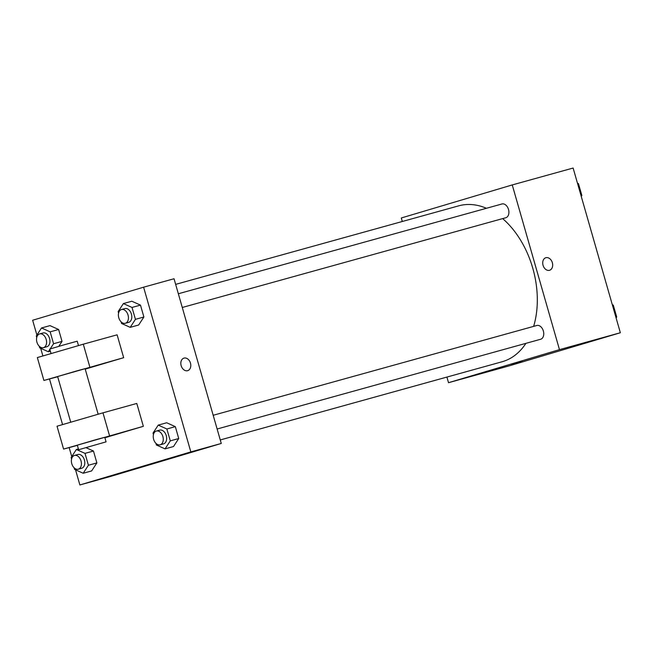 <?xml version="1.0" encoding="UTF-8"?>
<svg xmlns="http://www.w3.org/2000/svg" width="653" height="653" viewBox="0 0 653 653"><rect width="100%" height="100%" fill="white"/><g stroke="black" fill="none" stroke-linecap="round" stroke-linejoin="round"><path stroke-width="0.98" d="M402.297 221.498L401.293 217.98L512.246 184.93L573.122 168.041L620.35 332.752L509.397 365.811L448.521 382.699L446.913 377.075M512.246 184.93L559.474 349.641L620.35 332.752M549.5 270.293A6.546 4.824 -106.6 0 1 543.059 265.33A6.546 4.824 -106.6 0 1 545.826 257.731A6.546 4.824 -106.6 0 1 552.316 262.62A6.546 4.824 -106.6 0 1 549.565 270.269A6.546 4.824 -106.6 0 1 549.5 270.293M220.265 439.951L502.01 361.786A80.923 54.664 -105.5 0 0 502.688 361.591A80.923 54.664 -105.5 0 0 525.91 343.347M533.632 326.386A80.923 54.664 -105.5 0 0 502.647 218.608M486.444 208.283A80.923 54.664 -105.5 0 0 458.749 205.834L175.649 284.373M559.474 349.641L448.521 382.699M182.277 307.481L505.797 217.735A7.142 4.824 -105.5 0 0 505.855 217.718A7.142 4.824 -105.5 0 0 508.524 209.523A7.142 4.824 -105.5 0 0 501.977 203.973L178.342 293.76M217.123 429.005L540.643 339.258A7.142 4.824 -105.5 0 0 540.7 339.242A7.142 4.824 -105.5 0 0 543.369 331.047A7.142 4.824 -105.5 0 0 536.823 325.496L213.188 415.284M511.185 364.178L522.131 361.085L511.185 364.178M545.826 257.731A6.546 4.824 -106.6 0 1 552.316 262.62A6.546 4.824 -106.6 0 1 549.565 270.277M36.895 335.054L32.65 320.248L143.603 287.189L174.041 278.749L221.269 443.46L110.316 476.519L79.878 484.959L75.544 469.834M612.302 304.69L613.298 305.139L616.701 317.023L616.106 317.946M612.498 305.359L613.298 305.139M615.901 317.244L616.701 317.023M577.456 183.167L578.452 183.615L581.856 195.5L581.26 196.422M577.652 183.836L578.452 183.615M581.056 195.72L581.856 195.5M71.577 459.018L71.144 457.5L76.368 449.493L85.012 453.37L88.416 465.254L83.192 473.262L74.548 469.385L74.075 467.736M78.311 469.197L81.69 468.258A7.142 4.824 -105.5 0 0 81.747 468.242A7.142 4.824 -105.5 0 0 84.417 460.047A7.142 4.824 -105.5 0 0 77.87 454.496L74.491 455.435A7.142 4.824 -105.5 0 0 71.748 463.606A7.142 4.824 -105.5 0 0 78.311 469.197A7.142 4.824 -105.5 0 0 78.368 469.18A7.142 4.824 -105.5 0 0 81.037 460.985A7.142 4.824 -105.5 0 0 74.491 455.435M85.012 453.37L93.469 451.027L86.09 447.713L93.469 451.027L96.873 462.912L91.64 470.919L83.192 473.262M76.368 449.493L78.401 448.929M88.416 465.254L96.873 462.912L91.64 470.919M36.731 337.495L36.299 335.977L41.523 327.969L50.167 331.846L53.57 343.731L50.191 348.906M49.865 349.412L48.346 351.738L39.702 347.861L39.229 346.212M43.457 347.674L46.845 346.735A7.142 4.824 -105.5 0 0 46.902 346.719A7.142 4.824 -105.5 0 0 49.571 338.523A7.142 4.824 -105.5 0 0 43.025 332.973L39.645 333.912A7.142 4.824 -105.5 0 0 36.903 342.082A7.142 4.824 -105.5 0 0 43.457 347.674A7.142 4.824 -105.5 0 0 43.522 347.657A7.142 4.824 -105.5 0 0 46.192 339.462A7.142 4.824 -105.5 0 0 39.645 333.912M41.523 327.969L49.979 325.618L58.623 329.496L62.027 341.388L58.786 346.343L62.027 341.388L53.57 343.731M50.167 331.846L58.623 329.496L62.027 341.388M48.346 351.738L50.371 351.183M153.439 434.637L152.998 433.11L158.23 425.103L166.866 428.98L170.278 440.873L165.046 448.88L156.41 445.003L155.936 443.354M160.165 444.807L163.544 443.869A7.142 4.824 -105.5 0 0 163.609 443.852A7.142 4.824 -105.5 0 0 166.27 435.657A7.142 4.824 -105.5 0 0 159.732 430.115L156.345 431.045A7.142 4.824 -105.5 0 0 153.61 439.216A7.142 4.824 -105.5 0 0 160.165 444.807A7.142 4.824 -105.5 0 0 160.222 444.791A7.142 4.824 -105.5 0 0 162.891 436.596A7.142 4.824 -105.5 0 0 156.345 431.045M158.23 425.103L166.686 422.76L175.322 426.638L178.734 438.522L173.502 446.53L165.046 448.88M166.866 428.98L175.322 426.638L178.734 438.522L173.502 446.53M170.278 440.873L178.734 438.522M118.585 313.114L118.152 311.587L123.384 303.58L132.02 307.457L135.432 319.341L130.2 327.357L121.564 323.48L121.091 321.831M125.319 323.284L128.698 322.345A7.142 4.824 -105.5 0 0 128.763 322.329A7.142 4.824 -105.5 0 0 131.424 314.134A7.142 4.824 -105.5 0 0 124.886 308.591L121.499 309.522A7.142 4.824 -105.5 0 0 118.764 317.693A7.142 4.824 -105.5 0 0 125.319 323.284A7.142 4.824 -105.5 0 0 125.376 323.268A7.142 4.824 -105.5 0 0 128.045 315.072A7.142 4.824 -105.5 0 0 121.499 309.522M123.384 303.58L131.841 301.237L140.477 305.114L143.889 316.999L138.656 325.006L130.2 327.357M132.02 307.457L140.477 305.114L143.889 316.999L138.656 325.006M135.432 319.341L143.889 316.999M147.668 465.075L160.246 461.467M143.603 287.189L190.831 451.909L221.269 443.46L110.316 476.519M190.831 451.909L79.878 484.959M71.74 456.578L69.185 447.648M62.533 424.458L49.506 379.018M42.853 355.828L40.698 348.31M181.167 365.68A6.546 4.824 -106.6 0 1 183.95 358.113A6.546 4.824 -106.6 0 1 190.439 363.011A6.546 4.824 -106.6 0 1 187.689 370.659A6.546 4.824 -106.6 0 1 181.167 365.68M174.041 278.749L221.269 443.46M187.68 370.667A6.546 4.824 73.4 0 0 190.439 363.011A6.546 4.824 73.4 0 0 183.95 358.122M131.841 301.237L140.477 305.114M49.979 325.618L58.623 329.496M93.469 451.027L96.873 462.912M166.686 422.76L175.322 426.638M57.701 376.748L43.906 380.454L37.343 357.575L83.29 344.196L117.116 334.818L123.67 357.689L85.225 369.116M77.38 445.387L63.586 449.084L57.023 426.213L102.97 412.827L136.795 403.448L143.35 426.319L104.904 437.747M70.687 422.05L57.635 376.52L76.303 371.035L85.086 368.643L98.146 414.173M43.906 380.454L123.67 357.689M78.629 449.729L77.315 445.15L95.983 439.665L104.766 437.281L106.08 441.852L78.629 449.729L106.08 441.852M63.586 449.084L143.35 426.319M78.466 345.543L77.217 341.192L63.455 345.004L49.759 349.069L51.007 353.42M102.97 412.827L109.533 435.706M83.29 344.196L89.853 367.076"/></g></svg>
